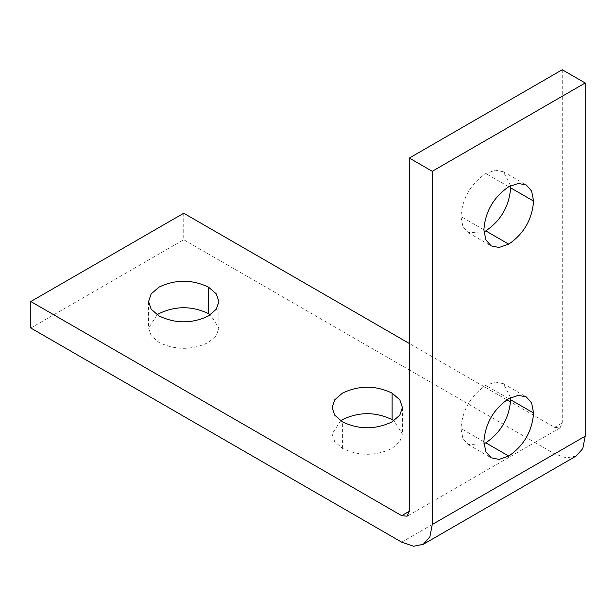 <?xml version="1.0" encoding="UTF-8"?>
<svg xmlns="http://www.w3.org/2000/svg" width="616" height="616" viewBox="0 0 616 616"><rect width="100%" height="100%" fill="white"/><g stroke="black" fill="none" stroke-linecap="round" stroke-linejoin="round"><path stroke-width="0.46" stroke-dasharray="3.08 2.31" d="M157.103 314.784L148.587 328.028L151.159 335.666L158.882 342.38C175.452 350.304 192.015 350.304 208.585 342.38L216.308 335.666L218.888 328.028L210.364 314.784M340.625 420.743L332.109 433.987L334.688 441.626L342.404 448.333C358.974 456.256 375.544 456.256 392.115 448.333L399.838 441.618L402.41 433.98L393.894 420.736M510.572 397.674L503.364 383.676L495.464 382.089L485.793 385.416C470.647 395.803 462.362 410.156 460.937 428.467L462.893 438.515L468.222 444.56L483.945 443.805M510.572 185.763L503.364 171.764L495.464 170.178L485.793 173.504C470.647 183.891 462.362 198.237 460.937 216.555L462.893 226.596L468.222 232.648L483.945 231.893M183.737 213.244L183.737 239.732L554.616 453.853L566.52 457.95L576.237 455.994M30.8 328.028L183.737 239.732M562.262 69.747L562.262 422.953L560.021 427.897L554.616 427.365L510.572 401.94M506.883 399.807L409.324 343.482M158.882 342.38L158.882 315.885M342.404 448.333L342.404 421.845M508.731 398.668L485.793 385.416M483.883 441.71L460.937 428.467M508.731 186.748L485.793 173.504M483.883 229.799L460.937 216.555M401.678 542.149L554.616 453.853M554.616 427.365L562.262 422.953M218.888 301.532L218.888 328.028M148.587 301.54L148.587 328.028M402.41 407.492L402.41 433.98M332.109 407.499L332.109 433.987M503.364 383.676L526.303 396.927M468.222 444.56L491.16 457.803M503.364 171.764L526.303 185.008M468.222 232.648L491.16 245.892M560.021 427.897L407.084 516.2"/><path stroke-width="0.92" d="M208.593 287.187L216.308 293.901L218.888 301.532L216.308 309.17L208.585 315.885C192.015 323.816 175.452 323.816 158.882 315.885L151.159 309.178L148.587 301.54L151.159 293.901L158.882 287.187C175.452 279.264 192.023 279.264 208.593 287.187L208.593 313.675C192.023 305.752 175.452 305.752 158.882 313.683L157.103 314.784M210.364 314.784L208.593 313.675M392.115 393.147L399.838 399.853L402.41 407.492L399.838 415.13L392.115 421.845C375.544 429.768 358.974 429.768 342.404 421.845L334.688 415.13L332.109 407.499L334.688 399.861L342.411 393.147C358.982 385.223 375.544 385.223 392.115 393.147L392.115 419.635C375.544 411.711 358.982 411.711 342.411 419.635L340.625 420.743M393.894 420.736L392.115 419.635M483.945 443.805L485.793 442.819C500.939 432.432 509.224 418.087 510.641 399.769L510.572 397.674M508.731 398.668L518.403 395.333L526.303 396.927L531.631 402.972L533.587 413.02C532.162 431.331 523.877 445.676 508.731 456.063L499.06 459.397L491.16 457.803L485.832 451.759L483.883 441.71C485.3 423.4 493.585 409.047 508.731 398.668M483.945 231.893L485.793 230.908C500.939 220.52 509.224 206.168 510.641 187.857L510.572 185.763M508.731 186.748L518.403 183.422L526.303 185.008L531.631 191.052L533.587 201.101C532.162 219.411 523.877 233.764 508.731 244.152L499.06 247.478L491.16 245.892L485.832 239.84L483.883 229.799C485.3 211.488 493.585 197.135 508.731 186.748M30.8 301.54L401.678 515.661L407.084 516.2L409.324 511.249L409.324 158.05L432.263 171.294L432.263 524.493L429.86 536.852L423.308 544.298L413.582 546.253L401.678 542.149L30.8 328.028L30.8 301.54L183.737 213.244L409.324 343.482M423.308 544.298L576.237 455.994L582.798 448.556L585.2 436.197L585.2 82.998L562.262 69.747L409.324 158.05M432.263 171.294L585.2 82.998M510.572 401.94L506.883 399.807M533.587 413.02L510.641 399.769M508.731 456.063L485.793 442.819M533.587 201.101L510.641 187.857M508.731 244.152L485.793 230.908M432.263 524.493L585.2 436.197M401.678 515.661L409.324 511.249"/></g></svg>

